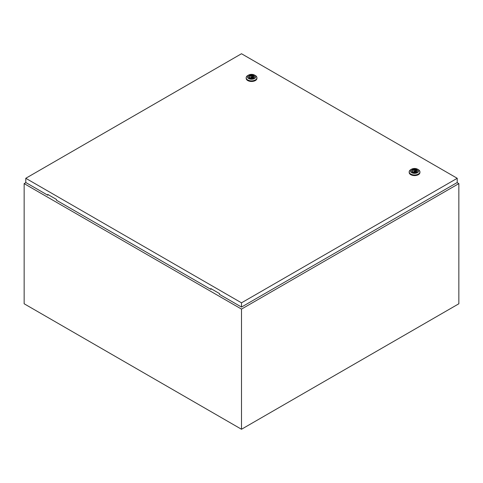<?xml version="1.0" encoding="UTF-8"?>
<svg xmlns="http://www.w3.org/2000/svg" width="483" height="483" viewBox="0 0 483 483"><rect width="100%" height="100%" fill="white"/><g stroke="black" fill="none" stroke-linecap="round" stroke-linejoin="round"><path stroke-width="0.72" d="M25.919 182.598L24.15 183.618L241.5 309.102L458.85 183.618L457.081 182.598M458.85 183.618L458.85 303.771L241.5 429.26L24.15 303.771L24.15 183.618M241.5 309.102L241.5 429.26M251.148 77.256A0.574 0.332 0 0 0 251.963 76.785A0.574 0.332 0 0 0 251.148 77.256M255.356 75.541L254.541 75.076L255.356 75.541A5.379 3.103 180 0 1 256.932 77.739A5.379 3.103 180 0 1 253.611 80.607A5.379 3.103 180 0 1 247.749 79.937A5.379 3.103 180 0 1 246.173 77.739A5.379 3.103 180 0 1 247.749 75.541L248.564 75.076A4.226 2.439 180 0 1 254.541 75.076L254.541 75.076A4.226 2.439 180 0 1 254.541 78.524A4.226 2.439 180 0 1 248.564 78.524A4.226 2.439 180 0 1 248.564 75.076M256.932 77.739L256.932 78.367A5.379 3.103 180 0 1 253.611 81.235A5.379 3.103 180 0 1 247.749 80.564A5.379 3.103 180 0 1 246.173 78.367L246.173 77.739M248.467 76.906A3.091 1.787 180 0 1 250.46 75.348A3.091 1.787 180 0 1 253.738 75.759A3.091 1.787 180 0 1 254.638 76.906M249.367 78.059A3.091 1.787 180 0 1 248.461 76.797A3.091 1.787 180 0 1 250.369 75.149A3.091 1.787 180 0 1 253.738 75.535A3.091 1.787 180 0 1 254.644 76.797A3.091 1.787 180 0 1 252.736 78.451A3.091 1.787 180 0 1 249.367 78.059M250.52 78.004A1.998 1.153 0 0 0 252.537 78.023A1.998 1.153 0 0 0 253.551 77.02A1.998 1.153 0 0 0 253.261 76.423L253.66 76.193L252.585 76.03A1.998 1.153 0 0 0 250.568 76.012A1.998 1.153 0 0 0 249.554 77.02A1.998 1.153 0 0 0 249.844 77.612L249.445 77.841L250.52 78.004M253.261 77.612L253.261 76.423M249.844 78.071L249.844 77.612M252.585 78.004L252.585 76.03M252.977 77.823L252.977 75.801M414.16 171.368A0.574 0.332 0 0 0 414.975 170.897A0.574 0.332 0 0 0 414.16 171.368M418.369 169.66L417.554 169.189L418.369 169.66A5.379 3.103 180 0 1 419.944 171.857A5.379 3.103 180 0 1 416.624 174.725A5.379 3.103 180 0 1 410.761 174.049A5.379 3.103 180 0 1 409.186 171.857A5.379 3.103 180 0 1 410.761 169.66L411.576 169.189A4.226 2.439 180 0 1 417.554 169.189L417.554 169.189A4.226 2.439 180 0 1 417.554 172.636A4.226 2.439 180 0 1 411.576 172.636A4.226 2.439 180 0 1 411.576 169.189M419.944 171.857L419.944 172.479A5.379 3.103 180 0 1 416.624 175.353A5.379 3.103 180 0 1 410.761 174.677A5.379 3.103 180 0 1 409.186 172.479L409.186 171.857M411.48 171.024A3.091 1.787 180 0 1 413.472 169.461A3.091 1.787 180 0 1 416.751 169.871A3.091 1.787 180 0 1 417.65 171.024M412.379 172.177A3.091 1.787 180 0 1 411.474 170.916A3.091 1.787 180 0 1 413.382 169.261A3.091 1.787 180 0 1 416.751 169.648A3.091 1.787 180 0 1 417.656 170.916A3.091 1.787 180 0 1 415.748 172.564A3.091 1.787 180 0 1 412.379 172.177M413.533 172.123A1.998 1.153 0 0 0 415.549 172.135A1.998 1.153 0 0 0 416.563 171.133A1.998 1.153 0 0 0 416.274 170.535L416.672 170.312L415.597 170.143A1.998 1.153 0 0 0 413.581 170.131A1.998 1.153 0 0 0 412.567 171.133A1.998 1.153 0 0 0 412.856 171.731L412.458 171.954L413.533 172.123M416.274 171.731L416.274 170.535M412.856 172.183L412.856 171.731M415.597 172.123L415.597 170.143M415.99 171.942L415.99 169.919M25.78 178.287L241.5 302.829L457.22 178.287L241.5 53.74L25.78 178.287L25.78 182.52L47.787 195.229L47.787 194.444L56.481 199.461L56.481 200.246L210.799 289.341L211.21 289.106M457.22 178.287L457.22 182.52L241.5 307.067L219.493 294.358L219.493 293.573L210.799 288.556L210.799 289.341M241.5 302.829L241.5 307.067M48.191 194.679L47.787 195.229M211.204 288.792L211.204 289.106M252.126 78.125L252.126 77.02M250.979 78.125L250.979 77.02M415.139 172.238L415.139 171.133M413.991 172.238L413.991 171.133"/></g></svg>

